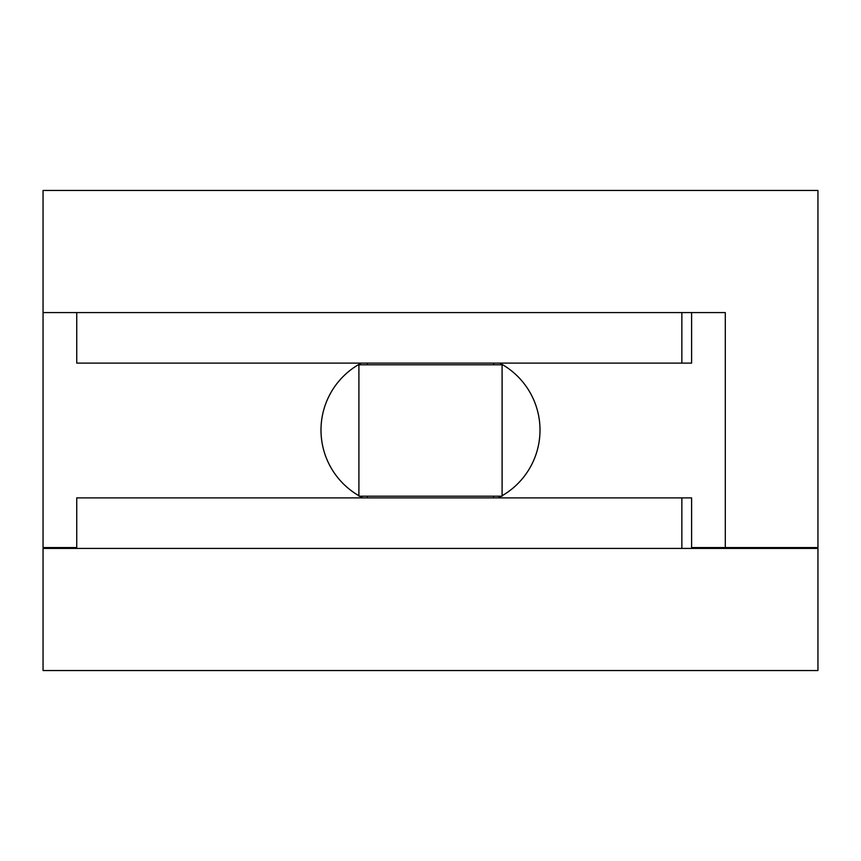 <?xml version="1.0" encoding="UTF-8"?>
<svg xmlns="http://www.w3.org/2000/svg" width="861" height="861" viewBox="0 0 861 861"><rect width="100%" height="100%" fill="white"/><g stroke="black" fill="none" stroke-linecap="round" stroke-linejoin="round"><path stroke-width="1.29" d="M706.773 547.574L706.773 548.425M691.609 312.575L691.609 363.116L76.737 363.116L76.737 312.575M817.95 190.453L43.05 190.453L43.05 312.575L725.296 312.575L725.296 547.574L817.95 547.574L817.95 190.453M498.088 497.884A75.8 75.8 0 0 0 501.263 496.194M502.092 495.732A75.8 75.8 0 0 0 499.724 363.116M361.276 363.116A75.8 75.8 0 0 0 358.908 495.732M359.737 496.194A75.8 75.8 0 0 0 362.911 497.884M43.05 312.575L43.05 547.574L76.737 547.574M691.609 547.574L725.296 547.574M43.05 670.547L43.05 548.425L817.95 548.425L817.95 670.547L43.05 670.547M493.676 364.806L493.676 363.116M367.324 364.806L367.324 363.116M358.908 496.194L502.092 496.194L502.092 364.806L358.908 364.806L358.908 496.194M493.676 497.884L493.676 496.194M367.324 497.884L367.324 496.194M691.609 548.425L691.609 497.884L76.737 497.884L76.737 548.425M681.858 363.116L681.858 312.575M681.858 548.425L681.858 497.884"/></g></svg>
